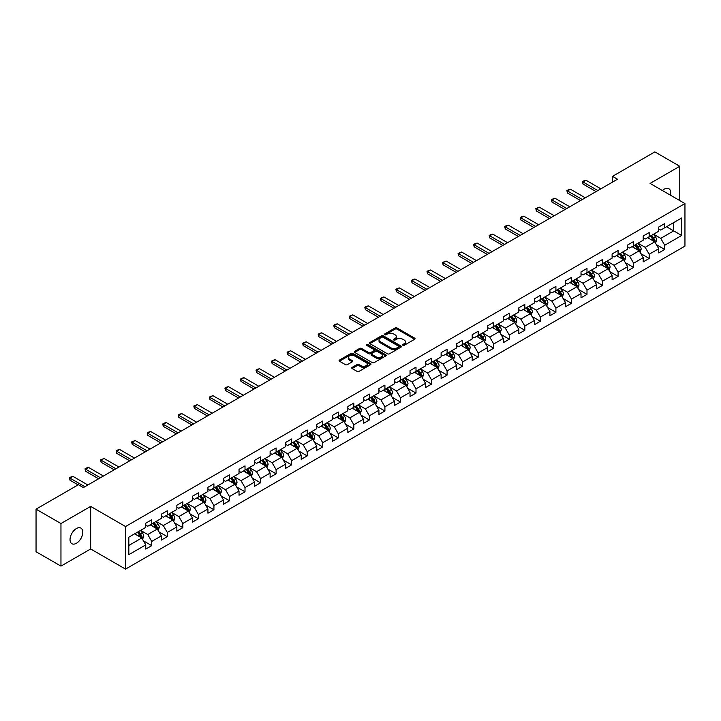 <?xml version="1.0" encoding="UTF-8"?>
<svg xmlns="http://www.w3.org/2000/svg" width="721" height="721" viewBox="0 0 721 721"><rect width="100%" height="100%" fill="white"/><g stroke="black" fill="none" stroke-linecap="round" stroke-linejoin="round"><path stroke-width="1.08" d="M402.877 345.269A0.964 0.559 0 0 0 404.247 345.269L414.638 339.267A1.379 0.802 0 0 0 415.044 338.708A1.379 0.802 0 0 0 414.638 338.14L397.037 327.974A1.379 0.802 0 0 0 395.081 327.974L384.69 333.976A0.964 0.559 0 0 0 386.05 334.769L387.402 333.994A4.425 2.56 0 0 1 393.657 333.994L395.126 334.841A4.425 2.56 0 0 1 396.424 336.644A4.425 2.56 0 0 1 395.126 338.455L393.783 339.23A0.964 0.559 0 0 0 395.153 340.015L396.496 339.24A4.425 2.56 0 0 1 402.76 339.24L404.22 340.087A4.425 2.56 0 0 1 405.517 341.898A4.425 2.56 0 0 1 404.22 343.701L402.877 344.476A0.964 0.559 0 0 0 402.877 345.269L402.877 344.476M76.408 543.274A9.022 5.209 120 0 0 82.302 535.324A9.022 5.209 120 0 0 80.914 528.096A9.022 5.209 120 0 0 76.408 528.547A9.022 5.209 120 0 0 70.514 536.496A9.022 5.209 120 0 0 71.902 543.724A9.022 5.209 120 0 0 76.408 543.274M670.413 195.166A9.022 5.209 120 0 0 668.836 188.668A9.022 5.209 120 0 0 664.32 189.118A9.022 5.209 120 0 0 662.419 190.551M352.136 367.395A1.379 0.802 0 0 0 351.731 367.953A1.379 0.802 0 0 0 352.136 368.521L357.075 371.378A1.379 0.802 0 0 0 359.031 371.378L370.576 364.709A1.379 0.802 0 0 0 370.982 364.15A1.379 0.802 0 0 0 370.576 363.582L352.975 353.416A1.379 0.802 0 0 0 351.01 353.416L339.474 360.076A1.379 0.802 0 0 0 339.068 360.644A1.379 0.802 0 0 0 339.474 361.212L345.44 364.655A1.379 0.802 0 0 0 347.396 364.655L352.335 361.807A1.379 0.802 0 0 0 352.74 361.239A1.379 0.802 0 0 0 352.335 360.671L349.379 358.968A3.704 2.136 0 0 1 348.288 357.454A3.704 2.136 0 0 1 350.577 355.48A3.704 2.136 0 0 1 354.606 355.94L366.196 362.636A3.704 2.136 0 0 1 367.286 364.15A3.704 2.136 0 0 1 364.997 366.124A3.704 2.136 0 0 1 360.969 365.655L359.031 364.538A1.379 0.802 0 0 0 357.075 364.538L352.136 367.395L352.136 368.521M90.657 506.394L60.961 523.545L36.05 509.161L36.05 551.736L60.961 566.111L90.657 548.969L125.535 569.103L125.535 526.537L90.657 506.394L90.657 548.969M679.768 200.564L679.768 166.281L650.072 183.422L684.95 203.556L125.535 526.537M679.768 166.281L654.857 151.897L612.508 176.348L612.508 182.098M36.05 509.161L78.4 484.71L83.384 487.585L617.491 179.223L612.508 176.348M387.501 353.813A1.379 0.802 0 0 0 389.457 353.813L400.993 347.152A1.379 0.802 0 0 0 401.399 346.585A1.379 0.802 0 0 0 400.993 346.017L383.392 335.851A1.379 0.802 0 0 0 381.436 335.851L369.891 342.52A1.379 0.802 0 0 0 369.485 343.079A1.379 0.802 0 0 0 369.891 343.647L387.501 353.813M366.908 345.476A0.964 0.559 0 0 1 367.89 345.62L385.771 355.94L374.244 362.591A1.379 0.802 0 0 1 372.288 362.591L354.678 352.425L359.626 349.595L359.626 348.45L354.678 351.298A1.379 0.802 0 0 0 354.281 351.866A1.379 0.802 0 0 0 354.678 352.425L354.678 351.298M359.626 349.595A1.379 0.802 0 0 1 361.582 349.595L361.582 348.45A1.379 0.802 0 0 0 359.626 348.45M361.582 348.45L368.719 352.569A1.379 0.802 0 0 0 370.675 352.569L373.947 350.676A1.379 0.802 0 0 0 374.352 350.118A1.379 0.802 0 0 0 373.947 349.55L366.52 345.26A0.964 0.559 0 0 1 367.89 344.467L385.789 354.804A1.379 0.802 0 0 1 386.195 355.363A1.379 0.802 0 0 1 385.789 355.931L385.789 354.804M125.535 569.103L684.95 246.131L684.95 203.556M143.416 540.831L151.743 545.635L151.743 541.435L161.306 535.91L161.306 540.11L167.281 536.658L167.281 532.458L176.852 526.934L176.852 531.134L182.828 527.682L182.828 523.482L192.399 517.957L192.399 522.157L198.374 518.705L198.374 514.506L207.936 508.99L207.936 513.19L213.921 509.738L213.921 505.538L223.483 500.013L223.483 504.213L229.467 500.762L229.467 496.562L239.03 491.037L239.03 495.237L245.014 491.785L245.014 487.585L254.576 482.061L254.576 486.26L260.551 482.809L260.551 478.609L270.123 473.084L270.123 477.284L276.098 473.832L276.098 469.632L285.669 464.117L285.669 468.317L291.644 464.865L291.644 460.665L301.207 455.14L301.207 459.34L307.191 455.888L307.191 451.688L316.753 446.164L316.753 450.364L322.738 446.912L322.738 442.712L332.3 437.187L332.3 441.387L338.275 437.935L338.275 433.736L347.846 428.211L347.846 432.411L353.822 428.959L353.822 424.759L363.393 419.234L363.393 423.434L369.368 419.983L369.368 415.783L378.931 410.267L378.931 414.467L384.915 411.015L384.915 406.815L394.477 401.291L394.477 405.49L400.461 402.039L400.461 397.839L410.024 392.314L410.024 396.514L415.999 393.062L415.999 388.862L425.57 383.338L425.57 387.538L431.546 384.086L431.546 379.886L441.117 374.361L441.117 378.561L447.092 375.109L447.092 370.909L456.663 365.394L456.663 369.594L462.639 366.142L462.639 361.942L472.201 356.417L472.201 360.617L478.185 357.165L478.185 352.966L487.747 347.441L487.747 351.641L493.732 348.189L493.732 343.989L503.294 338.464L503.294 342.664L509.269 339.212L509.269 335.013L518.841 329.488L518.841 333.688L524.816 330.236L524.816 326.036L534.387 320.521L534.387 324.72L540.362 321.269L540.362 317.069L549.925 311.544L549.925 315.744L555.909 312.292L555.909 308.092L565.471 302.568L565.471 306.767L571.456 303.316L571.456 299.116L581.018 293.591L581.018 297.791L586.993 294.339L586.993 290.139L596.564 284.615L596.564 288.815L602.54 285.363L602.54 281.163L612.111 275.638L612.111 279.838L618.086 276.386L618.086 272.187L627.658 266.671L627.658 270.871L633.633 267.419L633.633 263.219L643.195 257.694L643.195 261.894L649.179 258.442L649.179 254.243L658.742 248.718L658.742 252.918L664.726 249.466L664.726 245.266L681.66 235.488L681.66 217.994L673.693 222.6L673.693 230.882L681.66 235.488M151.743 545.635L145.759 549.087L145.759 544.887L128.825 554.665L128.825 537.172L145.759 527.393L145.759 523.194L151.743 519.742L151.743 523.942L161.306 518.417L161.306 514.217L167.281 510.765L167.281 514.965L176.852 509.45L176.852 505.25L182.828 501.798L182.828 505.998L192.399 500.473L192.399 496.273L198.374 492.822L198.374 497.021L207.936 491.497L207.936 487.297L213.921 483.845L213.921 488.045L223.483 482.52L223.483 478.32L229.467 474.869L229.467 479.068L239.03 473.544L239.03 469.344L245.014 465.892L245.014 470.092L254.576 464.576L254.576 460.377L260.551 456.925L260.551 461.125L270.123 455.6L270.123 451.4L276.098 447.948L276.098 452.148L285.669 446.623L285.669 442.424L291.644 438.972L291.644 443.172L301.207 437.647L301.207 433.447L307.191 429.995L307.191 434.195L316.753 428.671L316.753 424.471L322.738 421.019L322.738 425.219L332.3 419.703L332.3 415.503L338.275 412.051L338.275 416.251L347.846 410.727L347.846 406.527L353.822 403.075L353.822 407.275L363.393 401.75L363.393 397.55L369.368 394.099L369.368 398.298L378.931 392.774L378.931 388.574L384.915 385.122L384.915 389.322L394.477 383.797L394.477 379.597L400.461 376.146L400.461 380.346L410.024 374.821L410.024 370.621L415.999 367.169L415.999 371.369L425.57 365.853L425.57 361.654L431.546 358.202L431.546 362.402L441.117 356.877L441.117 352.677L447.092 349.225L447.092 353.425L456.663 347.901L456.663 343.701L462.639 340.249L462.639 344.449L472.201 338.924L472.201 334.724L478.185 331.272L478.185 335.472L487.747 329.948L487.747 325.748L493.732 322.296L493.732 326.496L503.294 320.98L503.294 316.78L509.269 313.329L509.269 317.528L518.841 312.004L518.841 307.804L524.816 304.352L524.816 308.552L534.387 303.027L534.387 298.827L540.362 295.376L540.362 299.575L549.925 294.051L549.925 289.851L555.909 286.399L555.909 290.599L565.471 285.074L565.471 280.875L571.456 277.423L571.456 281.623L581.018 276.107L581.018 271.907L586.993 268.455L586.993 272.655L596.564 267.13L596.564 262.931L602.54 259.479L602.54 263.679L612.111 258.154L612.111 253.954L618.086 250.502L618.086 254.702L627.658 249.178L627.658 244.978L633.633 241.526L633.633 245.726L643.195 240.201L643.195 236.001L649.179 232.55L649.179 236.749L658.742 231.225L658.742 227.025L664.726 223.573L664.726 227.773L681.66 217.994M150.148 524.861L157.322 529.007L147.751 534.531L140.577 530.386M145.759 525.095L147.751 526.249L151.743 523.942M147.751 534.531L151.743 541.435M157.322 529.007L161.306 535.91M165.695 515.894L172.869 520.03L163.297 525.555L156.124 521.409M161.306 516.119L163.297 517.272L167.281 514.965M163.297 525.555L167.281 532.458M172.869 520.03L176.852 526.934M181.232 506.917L188.406 511.054L178.844 516.578L171.67 512.442M176.852 507.142L178.844 508.296L182.828 505.998M178.844 516.578L182.828 523.482M188.406 511.054L192.399 517.957M196.779 497.941L203.953 502.086L194.391 507.602L187.217 503.465M192.399 498.175L194.391 499.32L198.374 497.021M194.391 507.602L198.374 514.506M203.953 502.086L207.936 508.99M212.325 488.964L219.499 493.11L209.937 498.635L202.763 494.489M207.936 489.198L209.937 490.343L213.921 488.045M209.937 498.635L213.921 505.538M219.499 493.11L223.483 500.013M227.872 479.988L235.046 484.133L225.475 489.658L218.301 485.512M223.483 480.222L225.475 481.376L229.467 479.068M225.475 489.658L229.467 496.562M235.046 484.133L239.03 491.037M243.419 471.02L250.593 475.157L241.021 480.682L233.847 476.536M239.03 471.246L241.021 472.399L245.014 470.092M241.021 480.682L245.014 487.585M250.593 475.157L254.576 482.061M258.956 462.044L266.13 466.181L256.568 471.705L249.394 467.568M254.576 462.269L256.568 463.423L260.551 461.125M256.568 471.705L260.551 478.609M266.13 466.181L270.123 473.084M274.503 453.067L281.677 457.213L272.114 462.729L264.94 458.592M270.123 453.293L272.114 454.446L276.098 452.148M272.114 462.729L276.098 469.632M281.677 457.213L285.669 464.117M290.049 444.091L297.223 448.237L287.661 453.761L280.487 449.616M285.669 444.325L287.661 445.47L291.644 443.172M287.661 453.761L291.644 460.665M297.223 448.237L301.207 455.14M305.596 435.114L312.77 439.26L303.208 444.785L296.025 440.639M301.207 435.349L303.208 436.493L307.191 434.195M303.208 444.785L307.191 451.688M312.77 439.26L316.753 446.164M321.142 426.138L328.316 430.284L318.745 435.808L311.571 431.663M316.753 426.372L318.745 427.526L322.738 425.219M318.745 435.808L322.738 442.712M328.316 430.284L332.3 437.187M336.68 417.171L343.863 421.307L334.292 426.832L327.118 422.686M332.3 417.396L334.292 418.55L338.275 416.251M334.292 426.832L338.275 433.736M343.863 421.307L347.846 428.211M352.227 408.194L359.4 412.331L349.838 417.856L342.664 413.719M347.846 408.419L349.838 409.573L353.822 407.275M349.838 417.856L353.822 424.759M359.4 412.331L363.393 419.234M367.773 399.218L374.947 403.363L365.385 408.879L358.211 404.742M363.393 399.452L365.385 400.597L369.368 398.298M365.385 408.879L369.368 415.783M374.947 403.363L378.931 410.267M383.32 390.241L390.494 394.387L380.931 399.912L373.748 395.766M378.931 390.476L380.931 391.62L384.915 389.322M380.931 399.912L384.915 406.815M390.494 394.387L394.477 401.291M398.866 381.265L406.04 385.411L396.469 390.935L389.295 386.789M394.477 381.499L396.469 382.653L400.461 380.346M396.469 390.935L400.461 397.839M406.04 385.411L410.024 392.314M414.413 372.297L421.587 376.434L412.015 381.959L404.841 377.813M410.024 372.523L412.015 373.676L415.999 371.369M412.015 381.959L415.999 388.862M421.587 376.434L425.57 383.338M429.95 363.321L437.124 367.458L427.562 372.982L420.388 368.846M425.57 363.546L427.562 364.7L431.546 362.402M427.562 372.982L431.546 379.886M437.124 367.458L441.117 374.361M445.497 354.344L452.671 358.49L443.109 364.006L435.935 359.869M441.117 354.579L443.109 355.723L447.092 353.425M443.109 364.006L447.092 370.909M452.671 358.49L456.663 365.394M461.043 345.368L468.217 349.514L458.655 355.038L451.481 350.893M456.663 345.602L458.655 346.747L462.639 344.449M458.655 355.038L462.639 361.942M468.217 349.514L472.201 356.417M476.59 336.392L483.764 340.537L474.193 346.062L467.019 341.916M472.201 336.626L474.193 337.779L478.185 335.472M474.193 346.062L478.185 352.966M483.764 340.537L487.747 347.441M492.137 327.424L499.311 331.561L489.739 337.086L482.565 332.94M487.747 327.649L489.739 328.803L493.732 326.496M489.739 337.086L493.732 343.989M499.311 331.561L503.294 338.464M507.674 318.448L514.857 322.584L505.286 328.109L498.112 323.972M503.294 318.673L505.286 319.827L509.269 317.528M505.286 328.109L509.269 335.013M514.857 322.584L518.841 329.488M523.221 309.471L530.395 313.617L520.832 319.133L513.658 314.996M518.841 309.697L520.832 310.85L524.816 308.552M520.832 319.133L524.816 326.036M530.395 313.617L534.387 320.521M538.767 300.495L545.941 304.641L536.379 310.165L529.205 306.019M534.387 300.729L536.379 301.874L540.362 299.575M536.379 310.165L540.362 317.069M545.941 304.641L549.925 311.544M554.314 291.518L561.488 295.664L551.925 301.189L544.743 297.043M549.925 291.753L551.925 292.897L555.909 290.599M551.925 301.189L555.909 308.092M561.488 295.664L565.471 302.568M569.86 282.542L577.034 286.688L567.463 292.212L560.289 288.067M565.471 282.776L567.463 283.93L571.456 281.623M567.463 292.212L571.456 299.116M577.034 286.688L581.018 293.591M585.407 273.574L592.581 277.711L583.01 283.236L575.836 279.09M581.018 273.8L583.01 274.953L586.993 272.655M583.01 283.236L586.993 290.139M592.581 277.711L596.564 284.615M600.944 264.598L608.118 268.735L598.556 274.259L591.382 270.123M596.564 264.823L598.556 265.977L602.54 263.679M598.556 274.259L602.54 281.163M608.118 268.735L612.111 275.638M616.491 255.622L623.665 259.767L614.103 265.283L606.929 261.146M612.111 255.856L614.103 257L618.086 254.702M614.103 265.283L618.086 272.187M623.665 259.767L627.658 266.671M632.038 246.645L639.212 250.791L629.649 256.315L622.475 252.17M627.658 246.879L629.649 248.024L633.633 245.726M629.649 256.315L633.633 263.219M639.212 250.791L643.195 257.694M647.584 237.669L654.758 241.814L645.187 247.339L638.013 243.193M643.195 237.903L645.187 239.057L649.179 236.749M645.187 247.339L649.179 254.243M654.758 241.814L658.742 248.718M666.519 226.745L673.693 230.882L660.733 238.363L653.559 234.217M658.742 228.927L660.733 230.08L664.726 227.773M660.733 238.363L664.726 245.266M60.961 523.545L60.961 566.111M128.825 545.464L141.776 537.983L134.602 533.837M141.776 537.983L145.759 544.887M656.398 244.662L664.726 249.466M640.861 253.639L649.179 258.442M625.314 262.615L633.633 267.419M609.768 271.583L618.086 276.386M594.221 280.559L602.54 285.363M578.675 289.536L586.993 294.339M563.128 298.512L571.456 303.316M547.59 307.488L555.909 312.292M532.044 316.465L540.362 321.269M516.497 325.432L524.816 330.236M500.951 334.409L509.269 339.212M485.404 343.385L493.732 348.189M469.867 352.362L478.185 357.165M454.32 361.338L462.639 366.142M438.774 370.306L447.092 375.109M423.227 379.282L431.546 384.086M407.68 388.259L415.999 393.062M392.134 397.235L400.461 402.039M376.596 406.211L384.915 411.015M361.05 415.179L369.368 419.983M345.503 424.155L353.822 428.959M329.957 433.132L338.275 437.935M314.41 442.108L322.738 446.912M298.873 451.085L307.191 455.888M283.326 460.061L291.644 464.865M267.779 469.029L276.098 473.832M252.233 478.005L260.551 482.809M236.686 486.981L245.014 491.785M221.14 495.958L229.467 500.762M205.602 504.934L213.921 509.738M190.056 513.902L198.374 518.705M174.509 522.878L182.828 527.682M158.962 531.855L167.281 536.658M403.264 345.404L404.22 344.854A4.425 2.56 0 0 0 405.517 343.052L405.517 341.898M396.424 336.644L396.424 337.798A4.425 2.56 0 0 1 395.126 339.6L394.171 340.159M414.638 338.14L414.638 339.267L397.037 329.127A1.379 0.802 0 0 0 395.081 329.127L385.068 334.905M400.975 347.161L383.392 337.004A1.379 0.802 0 0 0 381.436 337.004L369.909 343.656M398.551 346.981A0.964 0.559 0 0 0 398.551 346.188L383.094 337.266A0.964 0.559 0 0 0 381.724 337.266L380.309 338.086A4.425 2.56 0 0 0 379.012 339.888A4.425 2.56 0 0 0 380.309 341.7L390.872 347.801A4.425 2.56 0 0 0 397.136 347.801L398.551 346.981L398.551 348.126A0.964 0.559 0 0 0 398.83 347.738L398.83 346.585M379.012 339.888L379.012 341.042A4.425 2.56 0 0 0 380.309 342.854L380.309 341.7M398.551 348.126L397.136 348.946A4.425 2.56 0 0 1 390.872 348.946L380.309 342.854M361.582 349.595L368.719 353.723A1.379 0.802 0 0 0 370.675 353.723L373.947 351.83A1.379 0.802 0 0 0 374.352 351.262L374.352 350.118M376.128 356.85A3.704 2.136 0 0 0 380.156 357.31A3.704 2.136 0 0 0 382.445 355.336A3.704 2.136 0 0 0 381.364 353.822L377.272 351.469A1.379 0.802 0 0 0 375.317 351.469L372.045 353.362A1.379 0.802 0 0 0 371.639 353.921A1.379 0.802 0 0 0 372.045 354.489L376.128 356.85L376.128 357.995A3.704 2.136 0 0 0 380.156 358.463A3.704 2.136 0 0 0 382.445 356.489L382.445 355.336M371.639 353.921L371.639 355.074A1.379 0.802 0 0 0 372.045 355.642L372.045 354.489M376.128 357.995L372.045 355.642M367.286 364.15L367.286 365.295A3.704 2.136 0 0 1 364.997 367.268A3.704 2.136 0 0 1 360.969 366.809L359.031 365.691A1.379 0.802 0 0 0 357.075 365.691L352.154 368.53M348.288 357.454L348.288 358.607A3.704 2.136 0 0 0 349.379 360.112L349.379 358.968M352.317 361.816L349.379 360.112M370.558 364.718L352.975 354.57A1.379 0.802 0 0 0 351.01 354.57L339.492 361.221M655.542 243.175L656.732 240.192A3.731 2.154 -120 0 0 655.542 237.011L653.478 234.271M649.9 239.011L648.494 237.146M650.396 236.046L652.451 238.795A3.731 2.154 60 0 1 653.514 241.039L654.713 240.354A3.731 2.154 -120 0 0 653.641 238.101L651.586 235.361M650.648 235.902L652.938 238.948A1.902 1.1 60 0 1 653.28 239.525L654.713 240.354M597.862 190.551L582.992 181.971L582.992 184.044L582.442 181.656L583.938 180.791L585.984 180.241L600.845 188.83M596.069 191.588L582.992 184.044M585.984 180.241L582.992 181.971L582.442 181.656M639.996 252.152L641.185 249.169A3.731 2.154 -120 0 0 639.996 245.987L637.932 243.238M634.354 247.979L632.957 246.113M634.85 245.023L636.904 247.772A3.731 2.154 60 0 1 637.977 250.016L639.167 249.322A3.731 2.154 -120 0 0 638.103 247.078L636.039 244.338M635.111 244.879L637.391 247.916A1.902 1.1 60 0 1 637.734 248.502L639.167 249.322M624.458 261.128L625.639 258.145A3.731 2.154 -120 0 0 624.449 254.964L622.394 252.215M618.807 256.955L617.41 255.09M619.303 253.999L621.358 256.748A3.731 2.154 60 0 1 622.43 258.992L623.62 258.298A3.731 2.154 -120 0 0 622.556 256.054L620.502 253.305M619.564 253.846L621.844 256.892A1.902 1.1 60 0 1 622.187 257.469L623.62 258.298M582.316 199.528L567.445 190.948L567.445 193.021L566.895 190.632L568.391 189.767L570.437 189.217L585.299 197.806M580.522 200.564L567.445 193.021M570.437 189.217L567.445 190.948L566.895 190.632M566.769 208.504L551.898 199.924L551.898 201.988L551.358 199.6L554.891 198.194L569.761 206.774M564.976 209.541L551.898 201.988M554.891 198.194L551.898 199.924L551.358 199.6M608.912 270.105L610.092 267.112A3.731 2.154 -120 0 0 608.903 263.94L606.848 261.191M603.261 265.932L601.864 264.066M603.756 262.976L605.811 265.716A3.731 2.154 60 0 1 606.884 267.969L608.082 267.275A3.731 2.154 -120 0 0 607.01 265.031L604.955 262.282M604.018 262.823L606.298 265.869A1.902 1.1 60 0 1 606.649 266.446L608.082 267.275M593.365 279.081L594.546 276.089A3.731 2.154 -120 0 0 593.356 272.908L591.301 270.168M587.714 274.908L586.317 273.043M588.21 271.952L590.274 274.692A3.731 2.154 60 0 1 591.337 276.945L592.536 276.251A3.731 2.154 -120 0 0 591.463 274.007L589.408 271.258M588.471 271.799L590.751 274.845A1.902 1.1 60 0 1 591.103 275.422L592.536 276.251M577.818 288.049L579.008 285.065A3.731 2.154 -120 0 0 577.809 281.884L575.755 279.144M572.168 283.885L570.771 282.019M572.663 280.92L574.727 283.668A3.731 2.154 60 0 1 575.791 285.913L576.989 285.228A3.731 2.154 -120 0 0 575.917 282.974L573.862 280.235M572.925 280.775L575.214 283.822A1.902 1.1 60 0 1 575.556 284.398L576.989 285.228M551.223 217.481L536.361 208.892L536.361 210.965L535.811 208.576L539.344 207.17L554.215 215.75M549.429 218.517L536.361 210.965M539.344 207.17L536.361 208.892L535.811 208.576M535.676 226.457L520.814 217.868L520.814 219.941L520.265 217.553L521.761 216.688L523.797 216.147L538.668 224.727M533.882 227.494L520.814 219.941M523.797 216.147L520.814 217.868L520.265 217.553M520.138 235.425L505.268 226.845L505.268 228.917L504.718 226.529L506.214 225.664L508.26 225.123L523.122 233.703M518.336 236.461L505.268 228.917M508.26 225.123L505.268 226.845L504.718 226.529M562.272 297.025L563.462 294.042A3.731 2.154 -120 0 0 562.272 290.86L560.208 288.112M556.63 292.852L555.233 290.996M557.126 289.896L559.181 292.645A3.731 2.154 60 0 1 560.244 294.889L561.443 294.204A3.731 2.154 -120 0 0 560.379 291.951L558.315 289.211M557.387 289.752L559.667 292.798A1.902 1.1 60 0 1 560.01 293.375L561.443 294.204M504.592 244.401L489.721 235.821L489.721 237.894L489.171 235.506L490.668 234.64L492.713 234.091L507.575 242.68M502.798 245.437L489.721 237.894M492.713 234.091L489.721 235.821L489.171 235.506M546.734 306.001L547.915 303.018A3.731 2.154 -120 0 0 546.725 299.837L544.67 297.088M541.083 301.829L539.687 299.963M541.579 298.873L543.634 301.621A3.731 2.154 60 0 1 544.706 303.865L545.896 303.171A3.731 2.154 -120 0 0 544.833 300.927L542.778 298.179M541.841 298.719L544.121 301.766A1.902 1.1 60 0 1 544.463 302.342L545.896 303.171M489.045 253.377L474.175 244.798L474.175 246.861L473.625 244.482L475.121 243.617L477.167 243.067L492.037 251.656M487.252 254.414L474.175 246.861M477.167 243.067L474.175 244.798L473.625 244.482M531.188 314.978L532.368 311.986A3.731 2.154 -120 0 0 531.179 308.813L529.124 306.065M525.537 310.805L524.14 308.939M526.033 307.849L528.087 310.598A3.731 2.154 60 0 1 529.16 312.842L530.359 312.148A3.731 2.154 -120 0 0 529.286 309.904L527.231 307.155M526.294 307.696L528.574 310.742A1.902 1.1 60 0 1 528.917 311.319L530.359 312.148M473.499 262.354L458.628 253.765L458.628 255.838L458.087 253.45L461.62 252.044L476.491 260.623M471.705 263.39L458.628 255.838M461.62 252.044L458.628 253.765L458.087 253.45M515.641 323.954L516.822 320.962A3.731 2.154 -120 0 0 515.632 317.781L513.577 315.041M509.99 319.782L508.593 317.916M510.486 316.825L512.541 319.565A3.731 2.154 60 0 1 513.613 321.818L514.812 321.124A3.731 2.154 -120 0 0 513.74 318.88L511.685 316.131M510.747 316.672L513.028 319.718A1.902 1.1 60 0 1 513.379 320.295L514.812 321.124M457.952 271.33L443.091 262.741L443.091 264.814L442.541 262.426L446.074 261.02L460.944 269.6M456.159 272.367L443.091 264.814M446.074 261.02L443.091 262.741L442.541 262.426M500.095 332.922L501.284 329.939A3.731 2.154 -120 0 0 500.086 326.757L498.031 324.017M494.444 328.758L493.047 326.892M494.939 325.802L497.003 328.542A3.731 2.154 60 0 1 498.067 330.786L499.265 330.101A3.731 2.154 -120 0 0 498.193 327.857L496.138 325.108M495.201 325.649L497.481 328.695A1.902 1.1 60 0 1 497.832 329.272L499.265 330.101M442.406 280.298L427.544 271.718L427.544 273.791L426.994 271.402L428.49 270.537L430.536 269.996L445.398 278.576M440.612 281.334L427.544 273.791M430.536 269.996L427.544 271.718L426.994 271.402M484.548 341.898L485.738 338.915A3.731 2.154 -120 0 0 484.548 335.734L482.484 332.985M478.906 337.734L477.509 335.869M479.402 334.769L481.457 337.518A3.731 2.154 60 0 1 482.52 339.762L483.719 339.077A3.731 2.154 -120 0 0 482.646 336.824L480.592 334.084M479.654 334.625L481.943 337.671A1.902 1.1 60 0 1 482.286 338.248L483.719 339.077M426.868 289.274L411.997 280.694L411.997 282.767L411.448 280.379L412.944 279.514L414.99 278.964L429.851 287.553M425.075 290.311L411.997 282.767M414.99 278.964L411.997 280.694L411.448 280.379M469.001 350.875L470.191 347.892A3.731 2.154 -120 0 0 469.001 344.71L466.947 341.961M463.36 346.702L461.963 344.836M463.855 343.746L465.91 346.495A3.731 2.154 60 0 1 466.983 348.739L468.172 348.045A3.731 2.154 -120 0 0 467.109 345.801L465.045 343.061M464.117 343.593L466.397 346.639A1.902 1.1 60 0 1 466.739 347.225L468.172 348.045M411.321 298.251L396.451 289.671L396.451 291.744L395.901 289.355L397.397 288.49L399.443 287.94L414.314 296.529M409.528 299.287L396.451 291.744M399.443 287.94L396.451 289.671L395.901 289.355M453.464 359.851L454.645 356.868A3.731 2.154 -120 0 0 453.455 353.687L451.4 350.938M447.813 355.678L446.416 353.813M448.309 352.722L450.364 355.471A3.731 2.154 60 0 1 451.436 357.715L452.626 357.021A3.731 2.154 -120 0 0 451.562 354.777L449.507 352.028M448.57 352.569L450.85 355.615A1.902 1.1 60 0 1 451.193 356.192L452.626 357.021M395.775 307.227L380.904 298.647L380.904 300.711L380.364 298.323L383.896 296.917L398.767 305.497M393.981 308.264L380.904 300.711M383.896 296.917L380.904 298.647L380.364 298.323M437.917 368.828L439.098 365.835A3.731 2.154 -120 0 0 437.908 362.663L435.854 359.914M432.267 364.655L430.87 362.789M432.762 361.699L434.817 364.438A3.731 2.154 60 0 1 435.89 366.692L437.088 365.998A3.731 2.154 -120 0 0 436.016 363.754L433.961 361.005M433.024 361.545L435.304 364.592A1.902 1.1 60 0 1 435.655 365.168L437.088 365.998M380.228 316.204L365.367 307.615L365.367 309.688L364.817 307.299L366.313 306.434L368.35 305.893L383.221 314.473M378.435 317.24L365.367 309.688M368.35 305.893L365.367 307.615L364.817 307.299M422.371 377.804L423.56 374.812A3.731 2.154 -120 0 0 422.362 371.63L420.307 368.891M416.72 373.631L415.323 371.766M417.216 370.675L419.28 373.415A3.731 2.154 60 0 1 420.343 375.659L421.542 374.974A3.731 2.154 -120 0 0 420.469 372.73L418.414 369.981M417.477 370.522L419.757 373.568A1.902 1.1 60 0 1 420.109 374.145L421.542 374.974M364.682 325.18L349.82 316.591L349.82 318.664L349.27 316.276L352.803 314.87L367.674 323.45M362.888 326.207L349.82 318.664M352.803 314.87L349.82 316.591L349.27 316.276M406.824 386.771L408.014 383.788A3.731 2.154 -120 0 0 406.815 380.607L404.76 377.867M401.173 382.608L399.776 380.742M401.678 379.643L403.733 382.391A3.731 2.154 60 0 1 404.796 384.635L405.995 383.951A3.731 2.154 -120 0 0 404.923 381.697L402.868 378.958M401.93 379.498L404.22 382.545A1.902 1.1 60 0 1 404.562 383.121L405.995 383.951M349.144 334.147L334.274 325.568L334.274 327.64L333.724 325.252L335.22 324.387L337.266 323.837L352.127 332.426M347.351 335.184L334.274 327.64M337.266 323.837L334.274 325.568L333.724 325.252M391.278 395.748L392.467 392.765A3.731 2.154 -120 0 0 391.278 389.583L389.214 386.835M385.636 391.575L384.239 389.719M386.132 388.619L388.186 391.368A3.731 2.154 60 0 1 389.259 393.612L390.449 392.918A3.731 2.154 -120 0 0 389.385 390.674L387.321 387.934M386.393 388.475L388.673 391.521A1.902 1.1 60 0 1 389.016 392.098L390.449 392.918M333.598 343.124L318.727 334.544L318.727 336.617L318.177 334.229L319.673 333.363L321.719 332.814L336.581 341.403M331.804 344.16L318.727 336.617M321.719 332.814L318.727 334.544L318.177 334.229M375.74 404.724L376.921 401.741A3.731 2.154 -120 0 0 375.731 398.56L373.676 395.811M370.089 400.552L368.692 398.686M370.585 397.595L372.64 400.344A3.731 2.154 60 0 1 373.712 402.588L374.902 401.894A3.731 2.154 -120 0 0 373.839 399.65L371.784 396.901M370.846 397.442L373.127 400.488A1.902 1.1 60 0 1 373.469 401.065L374.902 401.894M318.051 352.1L303.18 343.52L303.18 345.584L302.631 343.196L306.173 341.79L321.043 350.37M316.258 353.137L303.18 345.584M306.173 341.79L303.18 343.52L302.631 343.196M360.194 413.701L361.374 410.709A3.731 2.154 -120 0 0 360.185 407.536L358.13 404.787M354.543 409.528L353.146 407.662M355.038 406.572L357.093 409.312A3.731 2.154 60 0 1 358.166 411.565L359.364 410.871A3.731 2.154 -120 0 0 358.292 408.627L356.237 405.878M355.3 406.419L357.58 409.465A1.902 1.1 60 0 1 357.922 410.042L359.364 410.871M302.505 361.077L287.634 352.488L287.634 354.561L287.093 352.172L290.626 350.767L305.497 359.346M300.711 362.113L287.634 354.561M290.626 350.767L287.634 352.488L287.093 352.172M344.647 422.677L345.828 419.685A3.731 2.154 -120 0 0 344.638 416.504L342.583 413.764M338.996 418.504L337.599 416.639M339.492 415.548L341.547 418.288A3.731 2.154 60 0 1 342.619 420.541L343.818 419.847A3.731 2.154 -120 0 0 342.745 417.603L340.691 414.854M339.753 415.395L342.033 418.441A1.902 1.1 60 0 1 342.385 419.018L343.818 419.847M286.958 370.053L272.096 361.464L272.096 363.537L271.547 361.149L273.043 360.284L275.08 359.743L289.95 368.323M285.165 371.09L272.096 363.537M275.08 359.743L272.096 361.464L271.547 361.149M329.1 431.645L330.29 428.662A3.731 2.154 -120 0 0 329.091 425.48L327.037 422.74M323.45 427.481L322.053 425.615M323.945 424.516L326.009 427.265A3.731 2.154 60 0 1 327.073 429.509L328.271 428.824A3.731 2.154 -120 0 0 327.199 426.58L325.144 423.831M324.207 424.372L326.487 427.418A1.902 1.1 60 0 1 326.838 427.995L328.271 428.824M271.411 379.021L256.55 370.441L256.55 372.514L256 370.125L257.496 369.26L259.542 368.719L274.404 377.299M269.618 380.057L256.55 372.514M259.542 368.719L256.55 370.441L256 370.125M313.554 440.621L314.744 437.638A3.731 2.154 -120 0 0 313.554 434.457L311.49 431.708M307.912 436.457L306.515 434.592M308.408 433.492L310.463 436.241A3.731 2.154 60 0 1 311.526 438.485L312.725 437.8A3.731 2.154 -120 0 0 311.661 435.547L309.597 432.807M308.66 433.348L310.949 436.394A1.902 1.1 60 0 1 311.292 436.971L312.725 437.8M255.874 387.997L241.003 379.417L241.003 381.49L240.454 379.102L241.95 378.237L243.995 377.687L258.857 386.276M254.08 389.034L241.003 381.49M243.995 377.687L241.003 379.417L240.454 379.102M298.007 449.598L299.197 446.614A3.731 2.154 -120 0 0 298.007 443.433L295.952 440.684M292.365 445.425L290.969 443.559M292.861 442.469L294.916 445.217A3.731 2.154 60 0 1 295.989 447.462L297.178 446.768A3.731 2.154 -120 0 0 296.115 444.524L294.051 441.784M293.123 442.315L295.403 445.362A1.902 1.1 60 0 1 295.745 445.939L297.178 446.768M240.327 396.974L225.457 388.394L225.457 390.458L224.907 388.078L226.403 387.213L228.449 386.663L243.319 395.252M238.534 398.01L225.457 390.458M228.449 386.663L225.457 388.394L224.907 388.078M282.47 458.574L283.65 455.582A3.731 2.154 -120 0 0 282.461 452.409L280.406 449.661M276.819 454.401L275.422 452.536M277.315 451.445L279.369 454.194A3.731 2.154 60 0 1 280.442 456.438L281.632 455.744A3.731 2.154 -120 0 0 280.568 453.5L278.513 450.751M277.576 451.292L279.856 454.338A1.902 1.1 60 0 1 280.199 454.915L281.632 455.744M224.781 405.95L209.91 397.361L209.91 399.434L209.369 397.046L212.902 395.64L227.773 404.22M222.987 406.986L209.91 399.434M212.902 395.64L209.91 397.361L209.369 397.046M266.923 467.55L268.104 464.558A3.731 2.154 -120 0 0 266.914 461.377L264.859 458.637M261.272 463.378L259.875 461.512M261.768 460.422L263.823 463.161A3.731 2.154 60 0 1 264.895 465.415L266.094 464.721A3.731 2.154 -120 0 0 265.022 462.476L262.967 459.728M262.029 460.268L264.31 463.315A1.902 1.1 60 0 1 264.661 463.891L266.094 464.721M209.234 414.926L194.373 406.338L194.373 408.41L193.823 406.022L197.356 404.616L212.226 413.196M207.441 415.963L194.373 408.41M197.356 404.616L194.373 406.338L193.823 406.022M251.377 476.518L252.566 473.535A3.731 2.154 -120 0 0 251.368 470.353L249.313 467.614M245.726 472.354L244.329 470.489M246.221 469.398L248.285 472.138A3.731 2.154 60 0 1 249.349 474.382L250.547 473.697A3.731 2.154 -120 0 0 249.475 471.453L247.42 468.704M246.483 469.245L248.763 472.291A1.902 1.1 60 0 1 249.115 472.868L250.547 473.697M193.688 423.894L178.826 415.314L178.826 417.387L178.276 414.999L179.772 414.133L181.809 413.593L196.68 422.173M191.894 424.93L178.826 417.387M181.809 413.593L178.826 415.314L178.276 414.999M235.83 485.494L237.02 482.511A3.731 2.154 -120 0 0 235.821 479.33L233.766 476.581M230.179 481.331L228.782 479.465M230.684 478.365L232.739 481.114A3.731 2.154 60 0 1 233.802 483.358L235.001 482.673A3.731 2.154 -120 0 0 233.928 480.42L231.874 477.681M230.936 478.221L233.225 481.267A1.902 1.1 60 0 1 233.568 481.844L235.001 482.673M178.15 432.87L163.279 424.29L163.279 426.363L162.73 423.975L164.226 423.11L166.272 422.56L181.133 431.149M176.357 433.907L163.279 426.363M166.272 422.56L163.279 424.29L162.73 423.975M220.284 494.471L221.473 491.488A3.731 2.154 -120 0 0 220.284 488.306L218.22 485.557M214.642 490.298L213.245 488.432M215.137 487.342L217.192 490.091A3.731 2.154 60 0 1 218.265 492.335L219.454 491.641A3.731 2.154 -120 0 0 218.391 489.397L216.327 486.657M215.399 487.189L217.679 490.235A1.902 1.1 60 0 1 218.021 490.821L219.454 491.641M162.604 441.847L147.733 433.267L147.733 435.34L147.183 432.951L148.679 432.086L150.725 431.537L165.587 440.125M160.81 442.883L147.733 435.34M150.725 431.537L147.733 433.267L147.183 432.951M204.746 503.447L205.927 500.464A3.731 2.154 -120 0 0 204.737 497.283L202.682 494.534M199.095 499.274L197.698 497.409M199.591 496.318L201.646 499.067A3.731 2.154 60 0 1 202.718 501.311L203.908 500.617A3.731 2.154 -120 0 0 202.844 498.373L200.789 495.624M199.852 496.165L202.132 499.211A1.902 1.1 60 0 1 202.475 499.788L203.908 500.617M147.057 450.823L132.186 442.243L132.186 444.307L131.646 441.919L135.178 440.513L150.049 449.093M145.263 451.86L132.186 444.307M135.178 440.513L132.186 442.243L131.646 441.919M189.199 512.424L190.38 509.432A3.731 2.154 -120 0 0 189.19 506.259L187.136 503.51M183.549 508.251L182.152 506.385M184.044 505.295L186.099 508.035A3.731 2.154 60 0 1 187.172 510.288L188.37 509.594A3.731 2.154 -120 0 0 187.298 507.35L185.243 504.601M184.306 505.142L186.586 508.188A1.902 1.1 60 0 1 186.928 508.765L188.37 509.594M131.51 459.8L116.649 451.211L116.649 453.284L116.099 450.895L117.595 450.03L119.632 449.489L134.503 458.069M129.717 460.836L116.649 453.284M119.632 449.489L116.649 451.211L116.099 450.895M173.653 521.4L174.833 518.408A3.731 2.154 -120 0 0 173.644 515.227L171.589 512.487M168.002 517.227L166.605 515.362M168.498 514.271L170.553 517.011A3.731 2.154 60 0 1 171.625 519.255L172.824 518.57A3.731 2.154 -120 0 0 171.751 516.326L169.696 513.577M168.759 514.118L171.039 517.164A1.902 1.1 60 0 1 171.391 517.741L172.824 518.57M115.964 468.776L101.102 460.187L101.102 462.26L100.552 459.872L104.085 458.466L118.956 467.046M114.17 469.804L101.102 462.26M104.085 458.466L101.102 460.187L100.552 459.872M158.106 530.368L159.296 527.384A3.731 2.154 -120 0 0 158.097 524.203L156.042 521.463M152.455 526.204L151.059 524.338M152.951 523.239L155.015 525.988A3.731 2.154 60 0 1 156.078 528.232L157.277 527.547A3.731 2.154 -120 0 0 156.205 525.294L154.15 522.554M153.213 523.095L155.493 526.141A1.902 1.1 60 0 1 155.844 526.718L157.277 527.547M100.417 477.744L85.556 469.164L85.556 471.237L85.006 468.848L86.502 467.983L88.548 467.433L103.409 476.022M98.624 478.78L85.556 471.237M88.548 467.433L85.556 469.164L85.006 468.848M142.56 539.344L143.749 536.361A3.731 2.154 -120 0 0 142.56 533.179L140.496 530.431M136.918 535.171L135.521 533.315M137.414 532.215L139.468 534.964A3.731 2.154 60 0 1 140.532 537.208L141.731 536.514A3.731 2.154 -120 0 0 140.667 534.27L138.603 531.53M137.675 532.071L139.955 535.117A1.902 1.1 60 0 1 140.298 535.694L141.731 536.514M84.88 486.72L70.009 478.14L70.009 480.213L69.459 477.825L70.955 476.96L73.001 476.41L87.863 484.999M78.102 484.882L70.009 480.213M73.001 476.41L70.009 478.14L69.459 477.825M404.22 344.854L404.22 343.701M393.783 340.015L393.783 339.23M395.126 339.6L395.126 338.455M384.69 334.769L384.69 333.976M395.081 329.127L395.081 327.974M397.037 329.127L397.037 327.974M369.891 343.647L369.891 342.52M381.436 337.004L381.436 335.851M383.392 337.004L383.392 335.851M400.993 347.152L400.993 346.017M390.872 348.946L390.872 347.801M397.136 348.946L397.136 347.801M368.719 353.723L368.719 352.569M370.675 353.723L370.675 352.569M373.947 351.83L373.947 350.676M367.89 345.62L367.89 344.467M357.075 365.691L357.075 364.538M359.031 365.691L359.031 364.538M360.969 366.809L360.969 365.655M352.335 361.807L352.335 360.671M339.474 361.212L339.474 360.076M351.01 354.57L351.01 353.416M352.975 354.57L352.975 353.416M370.576 364.709L370.576 363.582M654.389 241.598L656.705 240.264M653.641 238.101L655.542 237.011M650.991 239.642L652.451 238.795M638.842 250.575L641.158 249.241M638.103 247.078L639.996 245.987M635.444 248.61L636.904 247.772M623.295 259.551L625.612 258.217M622.556 256.054L624.449 254.964M619.898 257.586L621.358 256.748M607.758 268.527L610.074 267.185M607.01 265.031L608.903 263.94M604.351 266.563L605.811 265.716M592.211 277.504L594.528 276.161M591.463 274.007L593.356 272.908M588.805 275.539L590.274 274.692M576.665 286.471L578.981 285.137M575.917 282.974L577.809 281.884M573.267 284.516L574.727 283.668M561.118 295.448L563.434 294.114M560.379 291.951L562.272 290.86M557.721 293.483L559.181 292.645M545.572 304.424L547.888 303.09M544.833 300.927L546.725 299.837M542.174 302.459L543.634 301.621M530.025 313.401L532.35 312.058M529.286 309.904L531.179 308.813M526.627 311.436L528.087 310.598M514.488 322.377L516.804 321.034M513.74 318.88L515.632 317.781M511.081 320.412L512.541 319.565M498.941 331.354L501.257 330.011M498.193 327.857L500.086 326.757M495.543 329.389L497.003 328.542M483.394 340.321L485.711 338.987M482.646 336.824L484.548 335.734M479.997 338.365L481.457 337.518M467.848 349.297L470.164 347.964M467.109 345.801L469.001 344.71M464.45 347.333L465.91 346.495M452.301 358.274L454.618 356.94M451.562 354.777L453.455 353.687M448.904 356.309L450.364 355.471M436.764 367.25L439.08 365.907M436.016 363.754L437.908 362.663M433.357 365.286L434.817 364.438M421.217 376.227L423.533 374.884M420.469 372.73L422.362 371.63M417.81 374.262L419.28 373.415M405.671 385.194L407.987 383.86M404.923 381.697L406.815 380.607M402.273 383.239L403.733 382.391M390.124 394.171L392.44 392.837M389.385 390.674L391.278 389.583M386.726 392.206L388.186 391.368M374.578 403.147L376.894 401.813M373.839 399.65L375.731 398.56M371.18 401.182L372.64 400.344M359.031 412.124L361.356 410.781M358.292 408.627L360.185 407.536M355.633 410.159L357.093 409.312M343.493 421.1L345.81 419.757M342.745 417.603L344.638 416.504M340.087 419.135L341.547 418.288M327.947 430.067L330.263 428.734M327.199 426.58L329.091 425.48M324.549 428.112L326.009 427.265M312.4 439.044L314.716 437.71M311.661 435.547L313.554 434.457M309.003 437.079L310.463 436.241M296.854 448.02L299.17 446.687M296.115 444.524L298.007 443.433M293.456 446.056L294.916 445.217M281.307 456.997L283.623 455.663M280.568 453.5L282.461 452.409M277.909 455.032L279.369 454.194M265.77 465.973L268.086 464.63M265.022 462.476L266.914 461.377M262.363 464.009L263.823 463.161M250.223 474.95L252.539 473.607M249.475 471.453L251.368 470.353M246.825 472.985L248.285 472.138M234.676 483.917L236.993 482.583M233.928 480.42L235.821 479.33M231.279 481.961L232.739 481.114M219.13 492.894L221.446 491.56M218.391 489.397L220.284 488.306M215.732 490.929L217.192 490.091M203.583 501.87L205.9 500.536M202.844 498.373L204.737 497.283M200.186 499.905L201.646 499.067M188.046 510.847L190.362 509.504M187.298 507.35L189.19 506.259M184.639 508.882L186.099 508.035M172.499 519.823L174.815 518.48M171.751 516.326L173.644 515.227M169.093 517.858L170.553 517.011M156.953 528.79L159.269 527.457M156.205 525.294L158.097 524.203M153.555 526.835L155.015 525.988M141.406 537.767L143.722 536.433M140.667 534.27L142.56 533.179M138.008 535.802L139.468 534.964"/></g></svg>
